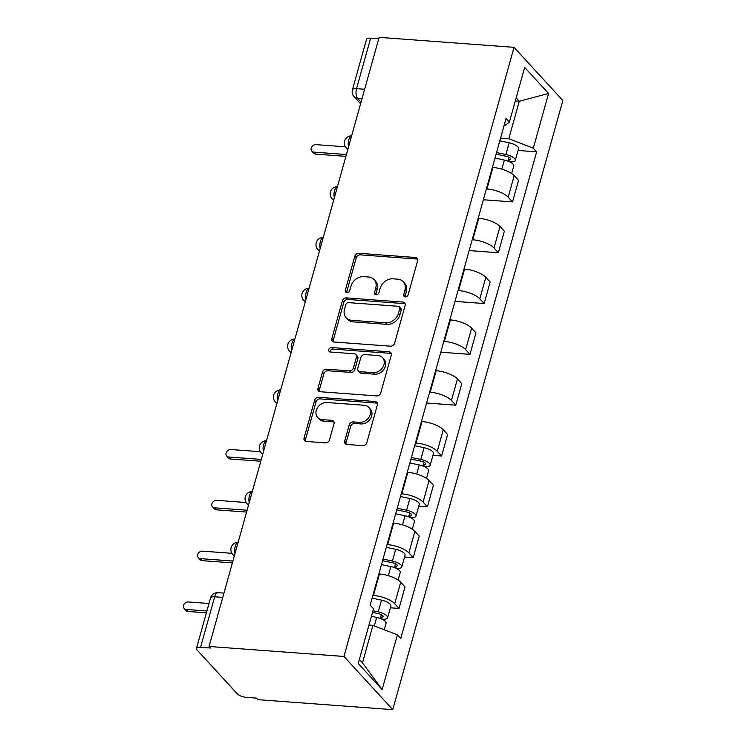 <?xml version="1.0" encoding="UTF-8"?>
<svg xmlns="http://www.w3.org/2000/svg" width="747" height="747" viewBox="0 0 747 747"><rect width="100%" height="100%" fill="white"/><g stroke="black" fill="none" stroke-linecap="round" stroke-linejoin="round"><path stroke-width="1.12" d="M405.285 296.942A2.484 2.017 -42.5 0 0 408.105 294.869L417.582 260.899A3.548 2.885 -42.5 0 0 417.059 258.266A3.548 2.885 -42.5 0 0 415.341 257.472L358.859 253.289A3.548 2.885 -42.5 0 0 354.825 256.258L345.338 290.228A2.484 2.017 -42.5 0 0 345.712 292.068A2.484 2.017 -42.5 0 0 346.916 292.628A2.484 2.017 -42.5 0 0 349.736 290.555L350.959 286.157A11.354 9.235 -42.5 0 1 363.864 276.67L368.57 277.016A11.354 9.235 -42.5 0 1 374.079 279.565A11.354 9.235 -42.5 0 1 375.75 287.987L374.527 292.385A2.484 2.017 -42.5 0 0 374.891 294.225A2.484 2.017 -42.5 0 0 376.096 294.785A2.484 2.017 -42.5 0 0 378.916 292.712L380.148 288.314A11.354 9.235 -42.5 0 1 393.043 278.827L397.749 279.173A11.354 9.235 -42.5 0 1 403.259 281.731A11.354 9.235 -42.5 0 1 404.939 290.144L403.707 294.542A2.484 2.017 -42.5 0 0 404.071 296.382A2.484 2.017 -42.5 0 0 405.285 296.942M344.712 441.029A3.548 2.885 -42.5 0 0 345.235 443.662A3.548 2.885 -42.5 0 0 346.963 444.456L362.809 445.632A3.548 2.885 -42.5 0 0 366.833 442.663L377.366 404.939A3.548 2.885 -42.5 0 0 376.843 402.306A3.548 2.885 -42.5 0 0 375.125 401.503L318.642 397.329A3.548 2.885 -42.5 0 0 314.608 400.299L304.076 438.022A3.548 2.885 -42.5 0 0 304.599 440.655A3.548 2.885 -42.5 0 0 306.326 441.449L325.468 442.868A3.548 2.885 -42.5 0 0 329.492 439.899L334.002 423.754A3.548 2.885 -42.5 0 0 333.479 421.121A3.548 2.885 -42.5 0 0 331.761 420.328L322.265 419.627A9.496 7.722 -42.5 0 1 317.662 417.489A9.496 7.722 -42.5 0 1 317.466 407.741A9.496 7.722 -42.5 0 1 327.037 402.521L364.228 405.266A9.496 7.722 -42.5 0 1 368.831 407.404A9.496 7.722 -42.5 0 1 369.027 417.153A9.496 7.722 -42.5 0 1 359.447 422.372L353.256 421.915A3.548 2.885 -42.5 0 0 349.222 424.884L344.712 441.029L346.132 442.579A3.548 2.885 -42.5 0 0 346.132 444.269M343.965 656.454L209.057 646.472L379.131 37.35L514.039 47.332L343.965 656.454L392.763 709.65L562.836 100.528L514.039 47.332M390.569 346.197A3.548 2.885 -42.5 0 0 394.603 343.228L405.135 305.495A3.548 2.885 -42.5 0 0 404.613 302.871A3.548 2.885 -42.5 0 0 402.885 302.068L346.403 297.894A3.548 2.885 -42.5 0 0 342.378 300.854L331.836 338.587A3.548 2.885 -42.5 0 0 332.359 341.22A3.548 2.885 -42.5 0 0 334.086 342.014L390.569 346.197M391.251 355.217L380.718 392.95A3.548 2.885 -42.5 0 1 376.684 395.91L320.202 391.736A3.548 2.885 -42.5 0 1 318.483 390.933A3.548 2.885 -42.5 0 1 317.961 388.3L322.471 372.155A3.548 2.885 -42.5 0 1 326.495 369.195L349.4 370.885A3.548 2.885 -42.5 0 0 353.434 367.926L356.422 357.206A3.548 2.885 -42.5 0 0 355.899 354.582A3.548 2.885 -42.5 0 0 354.181 353.779L330.333 352.014A2.484 2.017 -42.5 0 1 329.128 351.454A2.484 2.017 -42.5 0 1 329.072 348.905A2.484 2.017 -42.5 0 1 331.584 347.542L389.01 351.79A3.548 2.885 -42.5 0 1 390.728 352.584A3.548 2.885 -42.5 0 1 391.251 355.217M209.057 646.472L210.477 648.022L200.57 647.294A7.227 2.558 -164.4 0 0 196.452 648.452A7.227 2.558 -164.4 0 0 197.021 649.918L237.285 693.814A7.227 2.558 -164.4 0 0 246.519 697.39L256.436 698.118L257.855 699.668L392.763 709.65M364.639 89.257L356.543 88.66A7.227 2.558 15.6 0 0 352.425 89.817L366.516 39.33A7.227 2.558 15.6 0 1 370.643 38.172L356.543 88.66A7.227 3.343 94.2 0 0 357.57 98.277L361.053 102.078M378.729 38.769L370.643 38.172M486.381 188.926L486.941 188.963A16.63 5.883 15.6 0 1 508.193 197.189L514.197 175.694A16.63 5.883 -164.4 0 0 492.945 167.468L492.385 167.421M514.197 175.694L518.539 180.419L512.535 201.914L483.356 199.757M508.193 197.189L512.535 201.914M469.163 250.572L498.342 252.729L504.346 231.234L500.014 226.509A16.63 5.883 -164.4 0 0 478.762 218.283L478.192 218.245M472.188 239.74L472.758 239.778A16.63 5.883 15.6 0 1 494.01 248.004L498.342 252.729M454.979 301.386L484.159 303.543L490.163 282.049L485.821 277.324A16.63 5.883 -164.4 0 0 464.569 269.097L464.008 269.06M458.004 290.555L458.574 290.592A16.63 5.883 15.6 0 1 479.817 298.819L484.159 303.543M440.786 352.201L469.975 354.367L475.97 332.863L471.637 328.138A16.63 5.883 -164.4 0 0 450.385 319.912L449.815 319.875M443.811 341.37L444.381 341.407A16.63 5.883 15.6 0 1 465.633 349.633L469.975 354.367M426.602 403.016L455.782 405.182L461.786 383.678L457.444 378.953A16.63 5.883 -164.4 0 0 436.192 370.727L435.632 370.689M429.628 392.184L430.197 392.222A16.63 5.883 15.6 0 1 451.44 400.448L455.782 405.182M432.952 455.353L441.598 455.997L447.602 434.493L443.26 429.768A16.63 5.883 -164.4 0 0 422.008 421.541L421.439 421.504M415.444 442.999L416.004 443.036A16.63 5.883 15.6 0 1 437.256 451.263L441.598 455.997M418.768 506.167L427.405 506.811L433.409 485.307L429.067 480.582A16.63 5.883 -164.4 0 0 407.825 472.356L407.255 472.319M401.251 493.814L401.821 493.851A16.63 5.883 15.6 0 1 423.073 502.077L427.405 506.811M404.585 556.982L413.222 557.626L419.226 536.122L414.884 531.397A16.63 5.883 -164.4 0 0 393.632 523.171L393.071 523.133M387.067 544.628L387.628 544.666A16.63 5.883 15.6 0 1 408.88 552.892L413.222 557.626M390.392 607.797L399.029 608.441L405.033 586.937L400.7 582.212A16.63 5.883 -164.4 0 0 379.448 573.985L378.878 573.948M372.874 595.443L373.444 595.48A16.63 5.883 15.6 0 1 394.696 603.707L399.029 608.441M500.565 138.111L508.81 138.718L519.268 101.256L516.158 97.876M515.299 100.966L519.268 101.256L548.569 93.468L533.293 148.195L508.81 138.718M503.889 126.215L509.389 122.135L524.665 67.417L548.569 93.468M359.372 659.442L362.472 662.832L372.93 625.37L397.413 634.838L400.756 638.489L536.635 151.837L533.293 148.195M397.413 634.838L382.137 689.565L358.233 663.513L373.509 608.786L370.167 605.145L506.046 118.493L509.389 122.135M372.93 625.37L368.962 625.071M518.082 150.464L536.635 151.837M362.472 662.832L382.137 689.565M405.051 296.914A2.484 2.017 -42.5 0 1 405.135 296.092L406.359 291.694A11.354 9.235 -42.5 0 0 404.687 283.281L403.259 281.731M374.079 279.565L375.498 281.124A11.354 9.235 -42.5 0 1 377.179 289.537L375.946 293.935A2.484 2.017 -42.5 0 0 375.872 294.757M417.592 259.209A3.548 2.885 -42.5 0 0 416.761 259.022L360.278 254.839A3.548 2.885 -42.5 0 0 356.254 257.808L346.767 291.778A2.484 2.017 -42.5 0 0 346.692 292.6M405.145 303.805A3.548 2.885 -42.5 0 0 404.314 303.618L347.831 299.444A3.548 2.885 -42.5 0 0 343.797 302.404L333.265 340.137A3.548 2.885 -42.5 0 0 333.255 341.827M399.757 308.688A2.484 2.017 -42.5 0 0 399.393 306.849A2.484 2.017 -42.5 0 0 398.188 306.289L348.606 302.628A2.484 2.017 -42.5 0 0 345.786 304.701L344.488 309.333A11.354 9.235 -42.5 0 0 346.16 317.755A11.354 9.235 -42.5 0 0 351.678 320.314L385.564 322.816A11.354 9.235 -42.5 0 0 398.468 313.329L399.757 308.688L401.186 310.238A2.484 2.017 -42.5 0 0 400.812 308.399L399.393 306.849M346.16 317.755L347.588 319.305A11.354 9.235 -42.5 0 0 353.098 321.864L351.678 320.314M401.186 310.238L399.888 314.879A11.354 9.235 -42.5 0 1 386.993 324.366L353.098 321.864M355.899 354.582L357.327 356.132A3.548 2.885 -42.5 0 1 357.85 358.765L354.862 369.476A3.548 2.885 -42.5 0 1 350.829 372.436L327.924 370.745A3.548 2.885 -42.5 0 0 323.89 373.705L319.38 389.859A3.548 2.885 -42.5 0 0 319.371 391.549M391.26 353.527A3.548 2.885 -42.5 0 0 390.429 353.34L333.003 349.092A2.484 2.017 -42.5 0 0 330.109 351.986M373.173 372.641A9.496 7.722 -42.5 0 0 382.744 367.421A9.496 7.722 -42.5 0 0 382.557 357.673A9.496 7.722 -42.5 0 0 377.954 355.544L364.853 354.573A3.548 2.885 -42.5 0 0 360.82 357.533L357.832 368.243A3.548 2.885 -42.5 0 0 358.355 370.876A3.548 2.885 -42.5 0 0 360.073 371.679L373.173 372.641L374.602 374.2A9.496 7.722 -42.5 0 0 384.173 368.971A9.496 7.722 -42.5 0 0 383.977 359.223L382.557 357.673M358.355 370.876L359.774 372.426A3.548 2.885 -42.5 0 0 361.492 373.229L360.073 371.679M374.602 374.2L361.492 373.229M368.831 407.404L370.26 408.954A9.496 7.722 -42.5 0 1 370.447 418.703A9.496 7.722 -42.5 0 1 360.876 423.923L354.676 423.465A3.548 2.885 -42.5 0 0 350.642 426.434L346.132 442.579M317.662 417.489L319.081 419.039A9.496 7.722 -42.5 0 0 323.684 421.177L322.265 419.627M334.012 422.064A3.548 2.885 -42.5 0 0 333.181 421.878L323.684 421.177M377.375 403.249A3.548 2.885 -42.5 0 0 376.544 403.053L320.061 398.879A3.548 2.885 -42.5 0 0 316.037 401.849L305.495 439.572A3.548 2.885 -42.5 0 0 305.495 441.262M494.99 158.084L504.365 160.073A9.039 3.193 15.6 0 1 513.759 165.955L511.639 173.556M496.083 154.171L506.27 156.328A4.342 1.531 15.6 0 1 510.771 159.158A4.342 1.531 15.6 0 1 508.305 159.849L507.951 161.119M345.422 146.804L315.962 144.629A4.155 3.38 -42.5 0 0 311.77 146.916A4.155 3.38 -42.5 0 0 311.854 151.183A4.155 3.38 -42.5 0 0 313.871 152.117L346.412 154.526M496.54 152.547L505.915 154.536A9.039 3.193 15.6 0 1 515.299 160.418A9.039 3.193 15.6 0 1 510.154 161.866L510.098 162.052M499.808 140.819L509.183 142.808A9.039 3.193 15.6 0 1 518.577 148.7L515.299 160.418M345.898 156.366L315.72 154.134A4.155 3.38 137.5 0 1 313.703 153.2L311.854 151.183M509.024 157.281L508.305 159.849L510.154 161.866M409.86 462.972L419.244 464.961A9.039 3.193 15.6 0 1 428.629 470.853L426.509 478.444M410.953 459.06L421.14 461.216A4.342 1.531 15.6 0 1 425.65 464.046A4.342 1.531 15.6 0 1 423.175 464.737L422.821 466.007M260.292 451.692L230.832 449.517A4.155 3.38 -42.5 0 0 226.64 451.804A4.155 3.38 -42.5 0 0 226.724 456.072A4.155 3.38 -42.5 0 0 228.741 457.005L261.282 459.414M411.41 457.435L420.785 459.424A9.039 3.193 15.6 0 1 430.179 465.306A9.039 3.193 15.6 0 1 425.024 466.754L424.978 466.94M414.688 445.707L424.063 447.696A9.039 3.193 15.6 0 1 433.447 453.588L430.179 465.306M260.768 461.254L230.59 459.022A4.155 3.38 137.5 0 1 228.573 458.088L226.724 456.072M423.894 462.169L423.175 464.737L425.024 466.754M395.677 513.787L405.051 515.775A9.039 3.193 15.6 0 1 414.445 521.667L412.325 529.259M396.769 509.874L406.956 512.031A4.342 1.531 15.6 0 1 411.457 514.86A4.342 1.531 15.6 0 1 408.992 515.551L408.637 516.821M246.099 502.507L216.649 500.331A4.155 3.38 -42.5 0 0 212.456 502.619A4.155 3.38 -42.5 0 0 212.54 506.886A4.155 3.38 -42.5 0 0 214.557 507.82L247.098 510.229M397.227 508.249L406.601 510.238A9.039 3.193 15.6 0 1 415.986 516.121A9.039 3.193 15.6 0 1 410.841 517.568L410.785 517.755M400.495 496.522L409.87 498.51A9.039 3.193 15.6 0 1 419.263 504.402L415.986 516.121M246.585 512.068L216.406 509.837A4.155 3.38 137.5 0 1 214.389 508.903L212.54 506.886M409.711 512.984L408.992 515.551L410.841 517.568M381.493 564.601L390.868 566.59A9.039 3.193 15.6 0 1 400.252 572.482L398.132 580.074M382.585 560.689L392.763 562.846A4.342 1.531 15.6 0 1 397.273 565.675A4.342 1.531 15.6 0 1 394.799 566.366L394.453 567.636M231.915 553.322L202.465 551.146A4.155 3.38 -42.5 0 0 198.272 553.434A4.155 3.38 -42.5 0 0 198.347 557.701A4.155 3.38 -42.5 0 0 200.373 558.635L232.905 561.044M383.034 559.064L392.408 561.053A9.039 3.193 15.6 0 1 401.802 566.936A9.039 3.193 15.6 0 1 396.648 568.383L396.601 568.57M386.311 547.336L395.686 549.325A9.039 3.193 15.6 0 1 405.07 555.217L401.802 566.936M232.392 562.883L202.222 560.652A4.155 3.38 137.5 0 1 200.205 559.718L198.347 557.701M395.518 563.798L394.799 566.366L396.648 568.383M371.418 616.284L376.675 617.405A9.039 3.193 15.6 0 1 386.068 623.297L384.266 629.749M372.51 612.372L378.58 613.661A4.342 1.531 15.6 0 1 383.09 616.49A4.342 1.531 15.6 0 1 380.615 617.181L380.26 618.451M209.001 603.492L188.272 601.961A4.155 3.38 -42.5 0 0 184.079 604.248A4.155 3.38 -42.5 0 0 184.164 608.516A4.155 3.38 -42.5 0 0 186.18 609.449L206.91 610.99M372.968 610.747L378.225 611.868A9.039 3.193 15.6 0 1 387.609 617.75A9.039 3.193 15.6 0 1 382.464 619.198L382.408 619.384M372.118 598.151L381.502 600.14A9.039 3.193 15.6 0 1 390.886 606.032L387.609 617.75M206.396 612.829L188.029 611.466A4.155 3.38 137.5 0 1 186.012 610.532L184.164 608.516M381.334 614.613L380.615 617.181L382.464 619.198M362.024 98.604L357.57 98.277A7.227 5.883 -42.5 0 1 354.059 96.643L360.586 103.758M408.88 552.892L414.884 531.397M423.073 502.077L429.067 480.582M437.256 451.263L443.26 429.768M451.44 400.448L457.444 378.953M465.633 349.633L471.637 328.138M479.817 298.819L485.821 277.324M494.01 248.004L500.014 226.509M394.696 603.707L400.7 582.212M373.444 595.48L379.448 573.985M387.628 544.666L393.632 523.171M401.821 493.851L407.825 472.356M416.004 443.036L422.008 421.541M430.197 392.222L436.192 370.727M444.381 341.407L450.385 319.912M458.574 290.592L464.569 269.097M472.758 239.778L478.762 218.283M486.941 188.963L492.945 167.468M351.613 135.879A7.227 3.343 94.2 0 0 348.541 146.907M347.925 149.111A7.227 5.883 137.5 0 1 346.263 147.934L347.785 149.596M337.429 186.694A7.227 3.343 94.2 0 0 334.348 197.722M323.236 237.509A7.227 3.343 94.2 0 0 320.164 248.536M309.053 288.323A7.227 3.343 94.2 0 0 305.971 299.351M294.869 339.138A7.227 3.343 94.2 0 0 291.788 350.166M280.676 389.953A7.227 3.343 94.2 0 0 277.604 400.98M266.492 440.767A7.227 3.343 94.2 0 0 263.411 451.795M252.299 491.582A7.227 3.343 94.2 0 0 249.227 502.61M238.116 542.397A7.227 3.343 94.2 0 0 235.034 553.424M333.732 199.925A7.227 5.883 137.5 0 1 332.079 198.749L333.601 200.411M319.548 250.74A7.227 5.883 137.5 0 1 317.886 249.563L319.408 251.225M305.355 301.555A7.227 5.883 137.5 0 1 303.702 300.378L305.224 302.04M291.171 352.369A7.227 5.883 137.5 0 1 289.519 351.193L291.041 352.855M276.988 403.184A7.227 5.883 137.5 0 1 275.326 402.007L276.848 403.669M262.795 453.999A7.227 5.883 137.5 0 1 261.142 452.822L262.664 454.484M248.611 504.813A7.227 5.883 137.5 0 1 246.949 503.637L248.471 505.299M234.418 555.628A7.227 5.883 137.5 0 1 232.765 554.451L234.287 556.113M222.755 597.404L214.669 596.806L200.57 647.294M223.951 593.127L218.04 592.698A7.227 3.343 94.2 0 0 214.669 596.806A7.227 2.558 15.6 0 0 210.542 597.964L196.452 648.452M406.359 291.694L404.939 290.144M375.946 293.935L374.527 292.385M377.179 289.537L375.75 287.987M346.767 291.778L345.338 290.228M356.254 257.808L354.825 256.258M360.278 254.839L358.859 253.289M416.761 259.022L415.341 257.472M405.135 296.092L403.707 294.542M333.265 340.137L331.836 338.587M343.797 302.404L342.378 300.854M347.831 299.444L346.403 297.894M404.314 303.618L402.885 302.068M386.993 324.366L385.564 322.816M399.888 314.879L398.468 313.329M319.38 389.859L317.961 388.3M323.89 373.705L322.471 372.155M327.924 370.745L326.495 369.195M350.829 372.436L349.4 370.885M354.862 369.476L353.434 367.926M357.85 358.765L356.422 357.206M333.003 349.092L331.584 347.542M390.429 353.34L389.01 351.79M350.642 426.434L349.222 424.884M354.676 423.465L353.256 421.915M360.876 423.923L359.447 422.372M333.181 421.878L331.761 420.328M305.495 439.572L304.076 438.022M316.037 401.849L314.608 400.299M320.061 398.879L318.642 397.329M376.544 403.053L375.125 401.503M504.365 160.073L501.835 169.158M509.183 142.808L505.915 154.536M315.72 154.134L313.871 152.117M419.244 464.961L416.705 474.046M424.063 447.696L420.785 459.424M230.59 459.022L228.741 457.005M405.051 515.775L402.521 524.861M409.87 498.51L406.601 510.238M216.406 509.837L214.557 507.82M390.868 566.59L388.328 575.676M395.686 549.325L392.408 561.053M202.222 560.652L200.373 558.635M376.675 617.405L374.303 625.902M381.502 600.14L378.225 611.868M188.029 611.466L186.18 609.449M351.632 135.814A7.227 7.227 0 0 0 346.263 147.934M337.448 186.629A7.227 7.227 0 0 0 332.079 198.749M323.255 237.443A7.227 7.227 0 0 0 317.886 249.563M309.071 288.258A7.227 7.227 0 0 0 303.702 300.378M294.888 339.073A7.227 7.227 0 0 0 289.519 351.193M280.695 389.887A7.227 7.227 0 0 0 275.326 402.007M266.511 440.702A7.227 7.227 0 0 0 261.142 452.822M252.318 491.517A7.227 7.227 0 0 0 246.949 503.637M238.134 542.331A7.227 7.227 0 0 0 232.765 554.451M218.04 592.698A7.227 7.227 0 0 0 210.542 597.964M352.425 89.817A7.227 7.227 0 0 0 354.059 96.643"/></g></svg>
